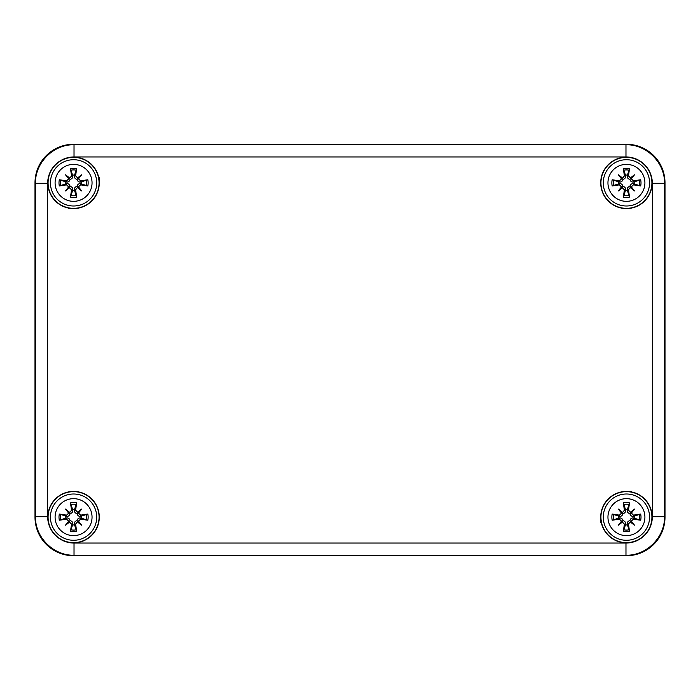 <?xml version="1.0" encoding="UTF-8"?>
<svg xmlns="http://www.w3.org/2000/svg" width="700" height="700" viewBox="0 0 700 700"><rect width="100%" height="100%" fill="white"/><g stroke="black" fill="none" stroke-linecap="round" stroke-linejoin="round"><path stroke-width="1.05" d="M35 182.857A38.57 38.57 -135 0 1 73.57 144.287A38.57 38.57 -135 0 0 35 182.857L35 517.142A38.57 38.57 135 0 0 73.57 555.712A38.57 38.57 135 0 1 35 517.142L35 182.857L35.455 183.312L47.67 183.312A26.355 26.355 -135 0 1 74.025 156.957L625.975 156.957A26.355 26.355 -45 0 1 652.33 183.312L652.33 516.688L664.545 516.688L664.545 183.312C664.974 162.697 646.59 144.314 625.975 144.742L625.975 156.957M73.57 555.712L626.43 555.712L73.57 555.712L74.025 555.258L625.975 555.258C646.59 555.686 664.974 537.303 664.545 516.688L665 517.142L665 182.857A38.57 38.57 -45 0 0 626.43 144.287A38.57 38.57 -45 0 1 665 182.857L665 517.142A38.57 38.57 45 0 1 626.43 555.712A38.57 38.57 45 0 0 665 517.142M626.43 144.287L73.57 144.287L626.43 144.287L625.975 144.742L74.025 144.742C53.41 144.314 35.026 162.697 35.455 183.312L35.455 516.688C35.026 537.303 53.41 555.686 74.025 555.258L74.025 543.043A26.355 26.355 135 0 1 47.67 516.688L35.455 516.688L35 517.142M600.714 517.142A25.716 25.716 0 0 1 639.284 494.874A25.716 25.716 0 0 1 639.284 539.411A25.716 25.716 0 0 1 600.714 517.142L600.714 522.288M47.854 182.857A25.716 25.716 0 0 1 86.433 160.589A25.716 25.716 0 0 1 86.433 205.126A25.716 25.716 0 0 1 47.854 182.857M47.854 517.142A25.716 25.716 0 0 1 86.433 494.874A25.716 25.716 0 0 1 86.433 539.411A25.716 25.716 0 0 1 47.854 517.142M600.714 182.857A25.716 25.716 0 0 1 639.284 160.589A25.716 25.716 0 0 1 639.284 205.126A25.716 25.716 0 0 1 600.714 182.857M600.941 182.857A25.489 25.489 0 0 0 639.17 204.934A25.489 25.489 0 0 0 639.17 160.781A25.489 25.489 0 0 0 600.941 182.857M48.081 517.142A25.489 25.489 0 0 0 86.319 539.219A25.489 25.489 0 0 0 86.319 495.066A25.489 25.489 0 0 0 48.081 517.142M48.081 182.857A25.489 25.489 0 0 0 86.319 204.934A25.489 25.489 0 0 0 86.319 160.781A25.489 25.489 0 0 0 48.081 182.857M600.941 517.142A25.489 25.489 0 0 0 639.17 539.219A25.489 25.489 0 0 0 639.17 495.066A25.489 25.489 0 0 0 600.941 517.142M626.43 164.377A18.48 18.48 0 0 1 642.434 192.097A18.48 18.48 0 0 1 610.426 192.097A18.48 18.48 0 0 1 626.43 164.377M626.43 159.714A23.144 23.144 0 0 0 606.384 194.425A23.144 23.144 0 0 0 646.468 194.425A23.144 23.144 0 0 0 626.43 159.714A23.144 23.144 0 0 0 606.384 194.425A23.144 23.144 0 0 0 646.468 194.425A23.144 23.144 0 0 0 626.43 159.714M628.434 175.866A41.694 3.631 -80.2 0 0 629.519 168.612L627.41 175.14A7.779 7.779 0 0 0 625.45 175.14L625.564 175.665C625.861 177.564 624.995 178.806 622.974 179.401C622.379 181.431 621.136 182.289 619.238 181.991L612.185 179.769A14.578 14.578 0 0 0 612.185 185.946A41.694 3.631 -9.8 0 0 619.439 184.861L624.418 189.849A41.694 3.631 99.8 0 0 623.341 197.102L625.45 190.575A7.779 7.779 0 0 0 627.41 190.575L627.296 190.05C626.999 188.151 627.856 186.909 629.886 186.314C630.481 184.284 631.724 183.426 633.622 183.724L640.675 185.946A14.578 14.578 0 0 0 640.675 179.769A41.694 3.631 170.2 0 0 633.421 180.854L628.434 175.866L627.296 175.665L627.41 175.14M630.192 178.141A41.352 7.184 -40 0 1 634.471 174.816A41.352 7.184 130 0 1 631.137 179.095M631.137 186.62A41.352 7.184 50 0 1 634.471 190.899L630.866 187.294L633.421 184.861A41.694 3.631 9.8 0 0 640.675 185.946M634.471 190.899A41.352 7.184 -140 0 1 630.192 187.565L630.866 187.294L629.886 186.314M627.41 190.575L629.519 197.094A41.694 3.631 -99.8 0 0 628.434 189.849L630.192 187.565M622.668 187.565A41.352 7.184 140 0 1 618.389 190.899A41.352 7.184 -50 0 1 621.714 186.62M621.714 179.095A41.352 7.184 -130 0 1 618.389 174.816L621.994 178.421L619.439 180.854A41.694 3.631 -170.2 0 0 612.185 179.769M618.389 174.816A41.352 7.184 40 0 1 622.668 178.141L621.994 178.421L622.974 179.401M625.45 175.14L623.341 168.621A41.694 3.631 80.2 0 0 624.418 175.866L622.668 178.141M618.712 181.877A7.779 7.779 0 0 0 618.712 183.838L612.185 185.946M634.139 183.838A7.779 7.779 0 0 0 634.139 181.877L640.666 179.769M618.389 190.899L622.974 186.314C624.995 186.909 625.861 188.151 625.564 190.05L625.45 190.575M634.471 174.816L629.886 179.401C627.856 178.806 626.999 177.564 627.296 175.665M634.139 181.877L633.622 181.991C631.724 182.289 630.472 181.423 629.886 179.401M618.712 183.838L619.238 183.724C621.136 183.426 622.379 184.293 622.974 186.314M626.43 498.662A18.48 18.48 0 0 1 642.434 526.383A18.48 18.48 0 0 1 610.426 526.383A18.48 18.48 0 0 1 626.43 498.662M626.43 493.999A23.144 23.144 0 0 0 606.384 528.71A23.144 23.144 0 0 0 646.468 528.71A23.144 23.144 0 0 0 626.43 493.999A23.144 23.144 0 0 0 606.384 528.71A23.144 23.144 0 0 0 646.468 528.71A23.144 23.144 0 0 0 626.43 493.999M628.434 510.151A41.694 3.631 -80.2 0 0 629.519 502.898L627.41 509.425A7.779 7.779 0 0 0 625.45 509.425L625.564 509.95C625.861 511.849 624.995 513.091 622.974 513.686C622.379 515.716 621.136 516.574 619.238 516.276L612.185 514.054A14.578 14.578 0 0 0 612.185 520.231A41.694 3.631 -9.8 0 0 619.439 519.146L624.418 524.134A41.694 3.631 99.8 0 0 623.341 531.387L625.45 524.86A7.779 7.779 0 0 0 627.41 524.86L627.296 524.335C626.999 522.436 627.856 521.194 629.886 520.599C630.481 518.569 631.724 517.711 633.622 518.009L640.675 520.231A14.578 14.578 0 0 0 640.675 514.054A41.694 3.631 170.2 0 0 633.421 515.139L628.434 510.151L627.296 509.95L627.41 509.425M630.192 512.435A41.352 7.184 -40 0 1 634.471 509.101A41.352 7.184 130 0 1 631.137 513.38M631.137 520.905A41.352 7.184 50 0 1 634.471 525.184L630.866 521.579L633.421 519.146A41.694 3.631 9.8 0 0 640.675 520.231M634.471 525.184A41.352 7.184 -140 0 1 630.192 521.859L630.866 521.579L629.886 520.599M627.41 524.86L629.519 531.379A41.694 3.631 -99.8 0 0 628.434 524.134L630.192 521.859M622.668 521.859A41.352 7.184 140 0 1 618.389 525.184A41.352 7.184 -50 0 1 621.714 520.905M621.714 513.38A41.352 7.184 -130 0 1 618.389 509.101L621.994 512.706L619.439 515.139A41.694 3.631 -170.2 0 0 612.185 514.054M618.389 509.101A41.352 7.184 40 0 1 622.668 512.435L621.994 512.706L622.974 513.686M625.45 509.425L623.341 502.906A41.694 3.631 80.2 0 0 624.418 510.151L622.668 512.435M618.712 516.163A7.779 7.779 0 0 0 618.712 518.122L612.185 520.231M634.139 518.122A7.779 7.779 0 0 0 634.139 516.163L640.666 514.054M618.389 525.184L622.974 520.599C624.995 521.194 625.861 522.436 625.564 524.335L625.45 524.86M634.471 509.101L629.886 513.686C627.856 513.091 626.999 511.849 627.296 509.95M634.139 516.163L633.622 516.276C631.724 516.574 630.472 515.707 629.886 513.686M618.712 518.122L619.238 518.009C621.136 517.711 622.379 518.577 622.974 520.599M73.57 164.377A18.48 18.48 0 0 1 89.574 192.097A18.48 18.48 0 0 1 57.566 192.097A18.48 18.48 0 0 1 73.57 164.377M73.57 159.714A23.144 23.144 0 0 0 53.532 194.425A23.144 23.144 0 0 0 93.616 194.425A23.144 23.144 0 0 0 73.57 159.714A23.144 23.144 0 0 0 53.532 194.425A23.144 23.144 0 0 0 93.616 194.425A23.144 23.144 0 0 0 73.57 159.714M75.582 175.866A41.694 3.631 -80.2 0 0 76.659 168.612L74.55 175.14A7.779 7.779 0 0 0 72.59 175.14L72.704 175.665C73.001 177.564 72.144 178.806 70.114 179.401C69.519 181.431 68.276 182.289 66.377 181.991L59.325 179.769A14.578 14.578 0 0 0 59.325 185.946A41.694 3.631 -9.8 0 0 66.579 184.861L71.566 189.849A41.694 3.631 99.8 0 0 70.481 197.102L72.59 190.575A7.779 7.779 0 0 0 74.55 190.575L74.436 190.05C74.139 188.151 75.005 186.909 77.026 186.314C77.621 184.284 78.864 183.426 80.763 183.724L87.815 185.946A14.578 14.578 0 0 0 87.815 179.769A41.694 3.631 170.2 0 0 80.561 180.854L75.582 175.866L74.436 175.665L74.55 175.14M77.332 178.141A41.352 7.184 -40 0 1 81.611 174.816A41.352 7.184 130 0 1 78.286 179.095M78.286 186.62A41.352 7.184 50 0 1 81.611 190.899L78.006 187.294L80.561 184.861A41.694 3.631 9.8 0 0 87.815 185.946M81.611 190.899A41.352 7.184 -140 0 1 77.332 187.565L78.006 187.294L77.026 186.314M74.55 190.575L76.659 197.094A41.694 3.631 -99.8 0 0 75.582 189.849L77.332 187.565M69.808 187.565A41.352 7.184 140 0 1 65.529 190.899A41.352 7.184 -50 0 1 68.862 186.62M68.862 179.095A41.352 7.184 -130 0 1 65.529 174.816L69.134 178.421L66.579 180.854A41.694 3.631 -170.2 0 0 59.325 179.769M65.529 174.816A41.352 7.184 40 0 1 69.808 178.141L69.134 178.421L70.114 179.401M72.59 175.14L70.481 168.621A41.694 3.631 80.2 0 0 71.566 175.866L69.808 178.141M65.861 181.877A7.779 7.779 0 0 0 65.861 183.838L59.334 185.946M81.288 183.838A7.779 7.779 0 0 0 81.288 181.877L87.815 179.769M65.529 190.899L70.114 186.314C72.144 186.909 73.001 188.151 72.704 190.05L72.59 190.575M81.611 174.816L77.026 179.401C75.005 178.806 74.139 177.564 74.436 175.665M81.288 181.877L80.763 181.991C78.864 182.289 77.621 181.423 77.026 179.401M65.861 183.838L66.377 183.724C68.276 183.426 69.527 184.293 70.114 186.314M73.57 498.662A18.48 18.48 0 0 1 89.574 526.383A18.48 18.48 0 0 1 57.566 526.383A18.48 18.48 0 0 1 73.57 498.662M73.57 493.999A23.144 23.144 0 0 0 53.532 528.71A23.144 23.144 0 0 0 93.616 528.71A23.144 23.144 0 0 0 73.57 493.999A23.144 23.144 0 0 0 53.532 528.71A23.144 23.144 0 0 0 93.616 528.71A23.144 23.144 0 0 0 73.57 493.999M75.582 510.151A41.694 3.631 -80.2 0 0 76.659 502.898L74.55 509.425A7.779 7.779 0 0 0 72.59 509.425L72.704 509.95C73.001 511.849 72.144 513.091 70.114 513.686C69.519 515.716 68.276 516.574 66.377 516.276L59.325 514.054A14.578 14.578 0 0 0 59.325 520.231A41.694 3.631 -9.8 0 0 66.579 519.146L71.566 524.134A41.694 3.631 99.8 0 0 70.481 531.387L72.59 524.86A7.779 7.779 0 0 0 74.55 524.86L74.436 524.335C74.139 522.436 75.005 521.194 77.026 520.599C77.621 518.569 78.864 517.711 80.763 518.009L87.815 520.231A14.578 14.578 0 0 0 87.815 514.054A41.694 3.631 170.2 0 0 80.561 515.139L75.582 510.151L74.436 509.95L74.55 509.425M77.332 512.435A41.352 7.184 -40 0 1 81.611 509.101A41.352 7.184 130 0 1 78.286 513.38M78.286 520.905A41.352 7.184 50 0 1 81.611 525.184L78.006 521.579L80.561 519.146A41.694 3.631 9.8 0 0 87.815 520.231M81.611 525.184A41.352 7.184 -140 0 1 77.332 521.859L78.006 521.579L77.026 520.599M74.55 524.86L76.659 531.379A41.694 3.631 -99.8 0 0 75.582 524.134L77.332 521.859M69.808 521.859A41.352 7.184 140 0 1 65.529 525.184A41.352 7.184 -50 0 1 68.862 520.905M68.862 513.38A41.352 7.184 -130 0 1 65.529 509.101L69.134 512.706L66.579 515.139A41.694 3.631 -170.2 0 0 59.325 514.054M65.529 509.101A41.352 7.184 40 0 1 69.808 512.435L69.134 512.706L70.114 513.686M72.59 509.425L70.481 502.906A41.694 3.631 80.2 0 0 71.566 510.151L69.808 512.435M65.861 516.163A7.779 7.779 0 0 0 65.861 518.122L59.334 520.231M81.288 518.122A7.779 7.779 0 0 0 81.288 516.163L87.815 514.054M65.529 525.184L70.114 520.599C72.144 521.194 73.001 522.436 72.704 524.335L72.59 524.86M81.611 509.101L77.026 513.686C75.005 513.091 74.139 511.849 74.436 509.95M81.288 516.163L80.763 516.276C78.864 516.574 77.621 515.707 77.026 513.686M65.861 518.122L66.377 518.009C68.276 517.711 69.527 518.577 70.114 520.599M631.575 491.426L626.43 491.426M99.286 182.857L99.286 177.713M68.425 208.574L73.57 208.574M665 182.857L664.545 183.312L652.33 183.312M652.33 516.688A26.355 26.355 45 0 1 625.975 543.043L625.975 555.258L626.43 555.712M73.57 144.287L74.025 144.742L74.025 156.957M625.975 543.043L74.025 543.043M47.67 516.688L47.67 183.312M623.341 197.102A14.578 14.578 0 0 0 629.519 197.102M629.519 168.612A14.578 14.578 0 0 0 623.341 168.612M623.674 170.222A12.924 12.924 0 0 1 629.178 170.222M613.795 185.605A12.924 12.924 0 0 1 613.795 180.101M629.178 195.492A12.924 12.924 0 0 1 623.674 195.492M639.056 180.101A12.924 12.924 0 0 1 639.056 185.605M633.421 180.854L633.622 181.991M628.434 189.849L627.296 190.05M633.421 184.861L633.622 183.724M624.418 189.849L625.564 190.05M624.418 175.866L625.564 175.665M619.439 180.854L619.238 181.991M619.439 184.861L619.238 183.724M623.341 531.387A14.578 14.578 0 0 0 629.519 531.387M629.519 502.898A14.578 14.578 0 0 0 623.341 502.898M623.674 504.508A12.924 12.924 0 0 1 629.178 504.508M613.795 519.899A12.924 12.924 0 0 1 613.795 514.395M629.178 529.778A12.924 12.924 0 0 1 623.674 529.778M639.056 514.395A12.924 12.924 0 0 1 639.056 519.899M633.421 515.139L633.622 516.276M628.434 524.134L627.296 524.335M633.421 519.146L633.622 518.009M624.418 524.134L625.564 524.335M624.418 510.151L625.564 509.95M619.439 515.139L619.238 516.276M619.439 519.146L619.238 518.009M70.481 197.102A14.578 14.578 0 0 0 76.659 197.102M76.659 168.612A14.578 14.578 0 0 0 70.481 168.612M70.822 170.222A12.924 12.924 0 0 1 76.326 170.222M60.944 185.605A12.924 12.924 0 0 1 60.944 180.101M76.326 195.492A12.924 12.924 0 0 1 70.822 195.492M86.205 180.101A12.924 12.924 0 0 1 86.205 185.605M80.561 180.854L80.763 181.991M75.582 189.849L74.436 190.05M80.561 184.861L80.763 183.724M71.566 189.849L72.704 190.05M71.566 175.866L72.704 175.665M66.579 180.854L66.377 181.991M66.579 184.861L66.377 183.724M70.481 531.387A14.578 14.578 0 0 0 76.659 531.387M76.659 502.898A14.578 14.578 0 0 0 70.481 502.898M70.822 504.508A12.924 12.924 0 0 1 76.326 504.508M60.944 519.899A12.924 12.924 0 0 1 60.944 514.395M76.326 529.778A12.924 12.924 0 0 1 70.822 529.778M86.205 514.395A12.924 12.924 0 0 1 86.205 519.899M80.561 515.139L80.763 516.276M75.582 524.134L74.436 524.335M80.561 519.146L80.763 518.009M71.566 524.134L72.704 524.335M71.566 510.151L72.704 509.95M66.579 515.139L66.377 516.276M66.579 519.146L66.377 518.009"/></g></svg>
